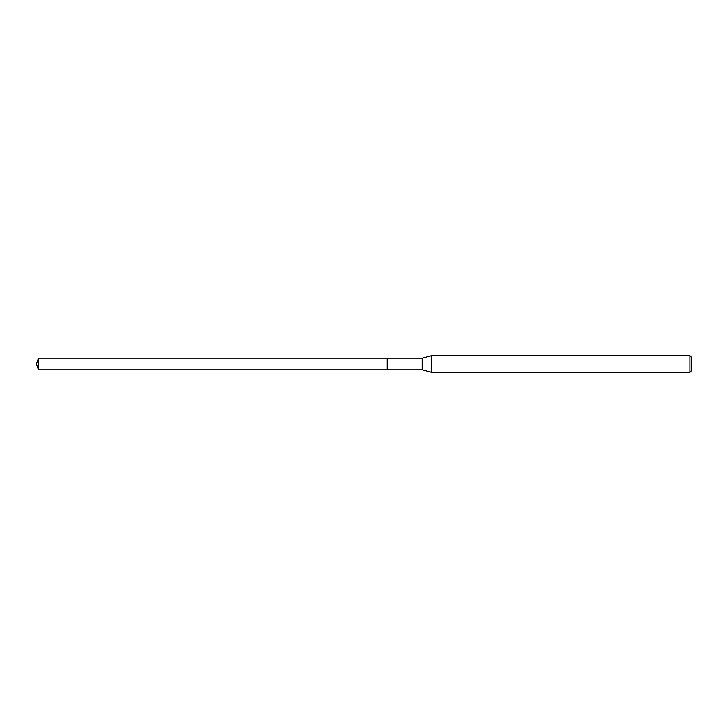 <?xml version="1.0" encoding="UTF-8"?>
<svg xmlns="http://www.w3.org/2000/svg" width="728" height="728" viewBox="0 0 728 728"><rect width="100%" height="100%" fill="white"/><g stroke="black" fill="none" stroke-linecap="round" stroke-linejoin="round"><path stroke-width="1.09" d="M38.511 369.815L36.4 364L38.511 358.185L38.511 369.815L387.196 369.815L387.196 358.185L387.196 369.815L422.176 369.815L422.176 358.185L431.476 355.701L689.944 355.701L691.6 357.357L691.6 370.643L691.6 357.357M38.511 358.185L422.176 358.185M431.476 355.701L431.476 372.299L689.944 372.299L689.944 355.701M689.944 372.299L691.6 370.643M422.176 369.815L431.476 372.299"/></g></svg>

